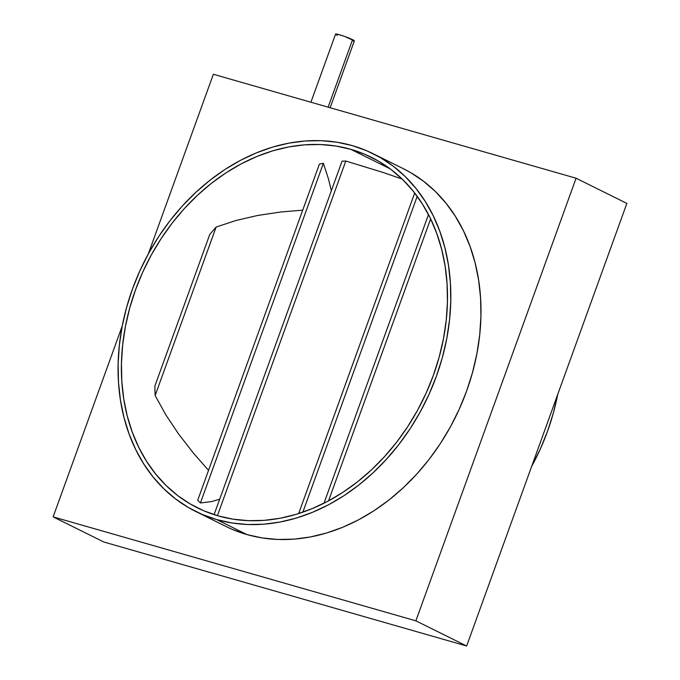 <?xml version="1.0" encoding="UTF-8"?>
<svg xmlns="http://www.w3.org/2000/svg" width="680" height="680" viewBox="0 0 680 680"><rect width="100%" height="100%" fill="white"/><g stroke="black" fill="none" stroke-linecap="round" stroke-linejoin="round"><path stroke-width="1.02" d="M330.149 107.746L354.348 40.885A9.979 0.875 -160.1 0 0 352.563 39.661L328.125 107.168L352.563 39.661A9.979 0.875 -160.1 0 0 342.201 35.606A9.979 0.875 -160.1 0 0 335.58 34.085L310.913 102.229M216.742 519.605A199.665 157.123 116.4 0 1 195.755 511.479A199.665 157.123 116.4 0 1 137.691 275.774A199.665 157.123 116.4 0 1 352.138 145.579A199.665 157.123 116.4 0 1 373.125 153.706A199.665 157.123 116.4 0 1 431.197 389.411A199.665 157.123 116.4 0 1 216.742 519.605L246.917 534.565L216.742 519.605L231.965 522.971L247.699 524.51L263.78 524.195L280.058 522.036L296.378 518.058L312.587 512.287L328.525 504.789L344.037 495.635L358.98 484.908L373.201 472.71L386.563 459.162L398.947 444.406L410.227 428.561L420.3 411.8L429.054 394.273L436.424 376.15L442.331 357.612L446.709 338.827L449.531 319.991L450.763 301.265L450.389 282.854L448.426 264.911L444.873 247.622L439.781 231.157L433.194 215.662L425.17 201.297L415.786 188.198L405.144 176.486L393.346 166.277L380.486 157.667L366.707 150.748L352.138 145.579L336.914 142.214L321.19 140.675L305.107 140.989L288.822 143.148L272.501 147.126L256.292 152.898L240.354 160.395L224.842 169.549L209.907 180.276L195.687 192.474L182.316 206.023L169.932 220.779L158.653 236.623L148.589 253.385L139.825 270.912L132.456 289.034L126.556 307.572L122.17 326.357L119.348 345.194L118.124 363.919L118.49 382.33L120.462 400.274L124.006 417.562L129.106 434.027L135.694 449.522L143.718 463.887L153.094 476.986L163.736 488.699L175.542 498.908L188.394 507.51L202.172 514.437L216.742 519.605M195.755 511.479L225.93 526.439A199.665 157.123 -63.6 0 0 246.917 534.565L262.14 537.931L277.865 539.469L293.947 539.155L310.233 536.996L326.553 533.01L342.762 527.246L358.7 519.75L374.212 510.587L389.147 499.86L403.368 487.662L416.738 474.121L429.123 459.357L440.402 443.521L450.466 426.76L459.229 409.232L466.599 391.111L472.498 372.572L476.884 353.787L479.706 334.942L480.93 316.225L480.565 297.806L478.592 279.871L475.048 262.582L469.948 246.109L463.361 230.622L455.337 216.257L445.961 203.15L435.319 191.437L423.512 181.237L410.661 172.626L403.129 168.581M350.786 149.319A195.67 153.977 116.4 0 1 371.348 157.284A195.67 153.977 116.4 0 1 428.264 388.272A195.67 153.977 116.4 0 1 218.101 515.865A195.67 153.977 116.4 0 1 197.531 507.9A195.67 153.977 116.4 0 1 140.624 276.913A195.67 153.977 116.4 0 1 350.786 149.319L390.142 168.827L350.786 149.319L365.067 154.385L378.565 161.168L391.161 169.6L402.73 179.605L413.159 191.08L422.356 203.923L430.219 218L436.671 233.18L441.668 249.322L445.145 266.262L447.075 283.849L447.44 301.894L446.233 320.238L443.462 338.708L439.169 357.111L433.381 375.284L426.164 393.04L417.579 410.219L407.711 426.64L396.661 442.17L384.523 456.637L371.425 469.906L357.484 481.856L342.848 492.371L327.649 501.347L312.026 508.691L296.14 514.343L280.143 518.254L264.188 520.361L248.429 520.667L233.019 519.163L218.101 515.865L203.821 510.799L190.315 504.016L177.718 495.584L166.149 485.579L155.72 474.104L146.531 461.261L138.669 447.185L132.209 432.004L127.219 415.863L123.743 398.922L121.814 381.335L121.448 363.29L122.655 344.947L125.418 326.476L129.71 308.074L135.499 289.901L142.715 272.144L151.3 254.966L161.168 238.544L172.227 223.014L184.356 208.547L197.455 195.279L211.395 183.328L226.032 172.814L241.238 163.838L256.853 156.494L272.74 150.841L288.736 146.931L304.691 144.823L320.45 144.517L335.869 146.022L350.786 149.319M626.866 203.405L576.087 178.228L213.358 74.273L576.087 178.228L415.871 620.832L53.133 516.868L122.256 325.941L53.133 516.868L415.871 620.832L576.087 178.228L626.866 203.405L466.642 646L103.912 542.037L53.133 516.868L103.912 542.037L466.642 646L415.871 620.832L466.642 646L626.866 203.405M148.376 253.759L213.358 74.273L148.376 253.759M232.348 529.388L246.917 534.565A199.665 157.123 -63.6 0 0 461.363 404.37A199.665 157.123 -63.6 0 0 403.3 168.657L373.125 153.706M531.624 466.506A199.665 157.123 -63.6 0 0 557.744 394.332M154.879 386.045A195.67 153.977 -63.6 0 0 155.15 395.505L165.648 414.545L178.449 433.815L193.469 453.194L208.539 470.339L193.469 453.194L178.449 433.815L165.648 414.545L155.15 395.505L216.13 227.052A195.67 153.977 -63.6 0 0 209.703 234.591L154.879 386.045L209.703 234.591A195.67 153.977 -63.6 0 1 216.13 227.052L155.15 395.505A195.67 153.977 -63.6 0 1 154.879 386.045M235.875 220.532L216.13 227.052L235.875 220.532L257.474 215.5L235.875 220.532M280.789 211.99L257.474 215.5L280.789 211.99L302.719 210.162L280.789 211.99M323.374 163.319A195.67 153.977 -63.6 0 0 319.396 164.093L197.71 500.259A195.67 153.977 -63.6 0 0 200.43 502.954L211.624 501.585L219.666 499.239L211.624 501.585L200.43 502.954L323.374 163.319A195.67 153.977 -63.6 0 0 319.396 164.093L197.71 500.259A195.67 153.977 -63.6 0 0 200.43 502.954L323.374 163.319L328.449 178.849L323.374 163.319M331.347 190.723L328.449 178.849L331.347 190.723M214.183 514.386A195.67 153.977 -63.6 0 0 214.914 514.904A195.67 153.977 -63.6 0 1 214.183 514.386L342.048 161.177L214.183 514.386M345.797 161.041A195.67 153.977 -63.6 0 0 342.048 161.177A195.67 153.977 -63.6 0 1 345.797 161.041L217.421 515.669L345.797 161.041L383.044 172.448L345.797 161.041M401.659 178.874L383.044 172.448L401.659 178.874M557.829 393.916L553.443 412.7L547.544 431.239L540.175 449.361L531.412 466.888M337.365 35.309L336.43 34.816M335.835 34.425L338.07 34.374L344.599 36.422L354.348 40.817M354.238 40.961L352.971 40.842M302.863 512.176L417.197 196.333L302.863 512.176M414.698 193.018L298.656 513.57L414.698 193.018M323.995 503.225L428.485 214.574L323.995 503.225M328.55 500.863L430.635 218.867L328.55 500.863"/></g></svg>
